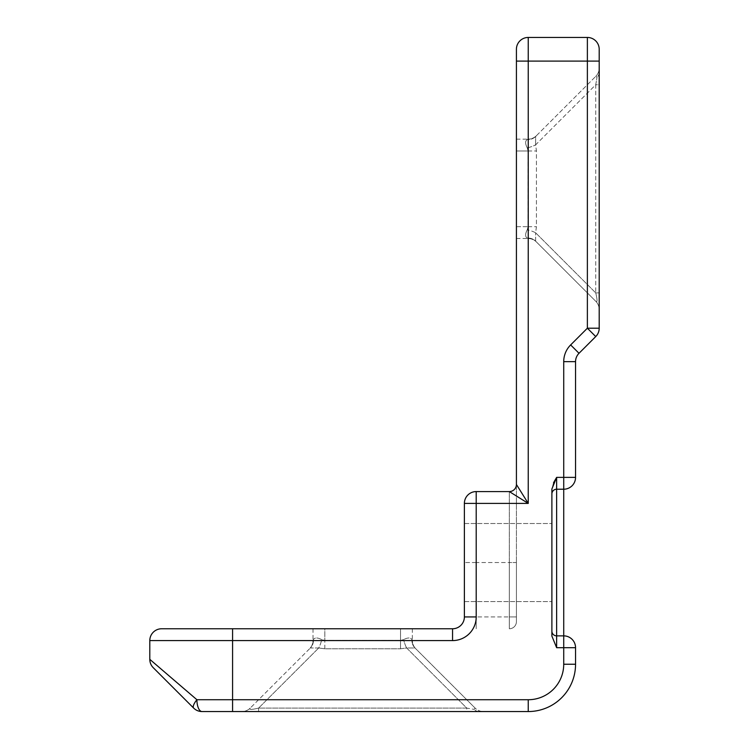<?xml version="1.0" encoding="UTF-8"?>
<svg xmlns="http://www.w3.org/2000/svg" width="749" height="749" viewBox="0 0 749 749"><rect width="100%" height="100%" fill="white"/><g stroke="black" fill="none" stroke-linecap="round" stroke-linejoin="round"><path stroke-width="0.56" stroke-dasharray="3.75 2.81" d="M551.891 562.536L551.891 631.135L551.891 562.536M556.629 647.688L563.725 647.688L563.725 635.864L556.629 635.864A4.728 4.728 0 0 1 551.891 631.135L551.891 636.098L556.629 647.688L556.629 489.219L563.725 489.219L563.725 361.655A23.65 23.65 0 0 1 570.644 344.933L587.375 328.212L599.2 328.212A11.825 11.825 0 0 1 595.736 336.573A11.825 11.825 0 0 0 599.2 328.212L599.2 49.275A11.825 11.825 0 0 0 587.375 37.45L528.242 37.45A11.825 11.825 0 0 0 516.417 49.275L516.417 484.481A7.097 7.097 0 0 1 509.32 491.578L476.205 491.578L476.205 503.403L464.38 503.403A11.825 11.825 0 0 1 476.205 491.578L476.205 562.536L476.205 491.578A11.825 11.825 0 0 0 464.38 503.403A11.825 11.825 0 0 1 476.205 491.578A11.825 11.825 0 0 0 464.38 503.403L464.38 616.942A11.825 11.825 0 0 1 452.555 628.767L232.583 628.767L232.583 640.592L452.555 640.592A23.65 23.65 0 0 0 476.205 616.942L476.205 503.403L528.242 503.403L516.417 484.481L516.417 562.536L516.417 484.481A7.097 7.097 0 0 1 509.32 491.578L476.205 491.578L509.32 491.578L528.242 503.403L528.242 61.1L587.375 61.1L587.375 328.212L595.736 336.573L579.014 353.294A11.825 11.825 0 0 0 575.55 361.655L575.55 477.385A11.825 11.825 0 0 1 563.725 489.219A11.825 11.825 0 0 0 575.55 477.385A11.825 11.825 0 0 1 563.725 489.219A11.825 11.825 0 0 0 575.55 477.385L556.629 477.385L556.629 489.219A4.728 4.728 0 0 0 551.891 493.947L551.891 488.975L551.891 493.947A4.728 4.728 0 0 1 556.629 489.219L563.725 489.219L563.725 635.864L556.629 635.864L563.725 635.864A11.825 11.825 0 0 1 575.55 647.688A11.825 11.825 0 0 0 563.725 635.864A11.825 11.825 0 0 1 575.55 647.688L575.55 664.241A47.309 47.309 0 0 1 528.242 711.55A47.309 47.309 0 0 0 575.55 664.241L563.725 664.241A35.475 35.475 0 0 1 528.242 699.725L232.583 699.725L232.583 640.592L149.8 640.592L149.8 659.345A11.825 11.825 0 0 0 153.264 667.705A11.825 11.825 0 0 1 149.8 659.345M466.749 711.55L241.88 711.55L466.749 711.55L466.749 708.086L474.164 709.378L466.749 708.086L466.749 711.55M475.109 708.086L474.164 709.378L475.109 708.086L415.002 647.979L475.109 708.086A11.825 11.825 0 0 0 483.47 711.55A11.825 11.825 0 0 1 475.109 708.086M599.2 84.759L599.2 72.513L599.2 84.759L595.736 84.759L597.028 77.344L595.736 84.759L599.2 84.759L599.2 309.627L599.2 84.759M599.2 68.028L599.2 72.513L599.2 68.028A11.825 11.825 0 0 1 595.736 76.389L535.629 136.496L595.736 76.389L597.028 77.344L595.736 76.389A11.825 11.825 0 0 0 599.2 68.028M193.645 708.086A11.825 3.782 135 0 1 196.903 699.725A11.825 5.093 90 0 0 202.005 711.55A11.825 11.825 0 0 1 193.645 708.086A11.825 11.825 0 0 0 202.005 711.55L528.242 711.55L528.242 699.725M516.417 150.98L516.417 238.5L516.417 139.155L516.417 150.98L528.073 150.98L527.268 147.918L528.073 150.98L516.417 150.98M516.417 562.536L516.417 621.67L516.417 562.536L509.32 562.536L509.32 491.578L509.32 616.942L509.32 562.536L476.205 562.536L476.205 616.942L509.32 616.942L476.205 616.942L476.205 562.536L516.417 562.536M553.53 482.74L551.891 488.975L551.891 631.135A4.728 4.728 0 0 0 556.629 635.864A4.728 4.728 0 0 1 551.891 631.135M516.417 238.5L528.073 238.5L516.417 238.5M516.417 139.155L528.073 139.155L516.417 139.155M400.518 628.767L324.832 628.767L412.343 628.767L400.518 628.767L400.518 640.423L403.58 639.618L400.518 640.423L400.518 628.767M324.832 628.767L313.007 628.767L324.832 628.767L324.832 640.423L321.77 639.618L324.832 640.423L400.518 640.423L324.832 640.423L324.832 628.767M313.007 628.767L313.007 640.423L313.007 628.767M412.343 628.767L412.343 640.423L412.343 628.767M556.629 489.219A4.728 4.728 0 0 0 551.891 493.947A4.728 4.728 0 0 1 556.629 489.219L563.725 489.219M309.543 648.784L250.241 708.086L309.543 648.784A11.825 11.825 0 0 0 313.007 640.423L313.41 639.618L313.007 640.423A11.825 11.825 0 0 1 309.543 648.784A11.825 11.825 0 0 0 313.007 640.423M535.629 241.159L595.736 301.257L535.629 241.159L535.629 232.789L535.629 241.159A11.825 11.057 135 0 0 527.268 238.098L528.073 238.5L527.268 238.098C525.086 236.796 525.086 234.006 527.268 229.728L528.073 226.675L527.268 229.728C525.086 234.006 525.086 236.796 527.268 238.098A11.825 11.057 135 0 1 535.629 241.159M535.629 136.496L536.434 135.691L535.629 136.496L535.629 144.857L535.629 136.496A11.825 11.057 -135 0 1 527.268 139.557L528.073 139.155L527.268 139.557C525.086 140.859 525.086 143.649 527.268 147.918C525.086 143.649 525.086 140.859 527.268 139.557A11.825 11.057 -135 0 0 535.629 136.496M452.555 640.592L452.555 628.767A11.825 11.825 0 0 0 464.38 616.942A11.825 11.825 0 0 1 452.555 628.767A11.825 11.825 0 0 0 464.38 616.942L476.205 616.942L464.38 616.942L476.205 616.942L476.205 628.767L476.205 616.942M161.625 628.767A11.825 11.825 0 0 0 149.8 640.592M516.417 621.67A7.097 7.097 0 0 1 509.32 628.767L509.32 616.942L509.32 628.767A7.097 7.097 0 0 0 516.417 621.67A7.097 7.097 0 0 1 509.32 628.767M516.417 484.481A7.097 7.097 0 0 1 509.32 491.578A7.097 7.097 0 0 0 516.417 484.481M321.77 639.618C317.492 637.436 314.702 637.436 313.41 639.618C314.702 637.436 317.492 637.436 321.77 639.618A11.825 2.968 105 0 1 318.709 647.979L310.348 647.979A11.825 11.057 45 0 0 313.41 639.618A11.825 11.057 45 0 1 310.348 647.979L318.709 647.979A11.825 2.968 105 0 0 321.77 639.618M411.941 639.618L412.343 640.423L411.941 639.618C410.639 637.436 407.859 637.436 403.58 639.618C407.859 637.436 410.639 637.436 411.941 639.618A11.825 11.057 135 0 0 415.002 647.979L406.641 647.979A11.825 2.968 75 0 1 403.58 639.618A11.825 2.968 75 0 0 406.641 647.979L415.002 647.979A11.825 11.057 135 0 1 411.941 639.618M536.434 135.691A11.825 11.825 0 0 1 528.073 139.155A11.825 11.825 0 0 0 536.434 135.691A11.825 11.825 0 0 1 528.073 139.155M527.268 147.918A11.825 2.968 165 0 0 535.629 144.857A11.825 2.968 165 0 1 527.268 147.918M595.736 292.896L599.2 292.896L595.736 292.896C597.459 300.003 597.459 302.783 595.736 301.257A11.825 11.825 0 0 1 599.2 309.627A11.825 11.825 0 0 0 595.736 301.257C597.459 302.783 597.459 300.003 595.736 292.896L535.629 232.789A11.825 2.968 -165 0 0 527.268 229.728A11.825 2.968 -165 0 1 535.629 232.789L536.434 226.675L536.434 150.98L535.629 144.857L595.736 84.759L595.736 292.896L595.736 84.759L535.629 144.857L536.434 150.98L536.434 226.675L535.629 232.789L595.736 292.896M528.073 238.5A11.825 11.825 0 0 1 536.434 241.964A11.825 11.825 0 0 0 528.073 238.5A11.825 11.825 0 0 1 536.434 241.964M250.241 708.086C248.734 709.809 251.514 709.809 258.602 708.086C251.514 709.809 248.734 709.809 250.241 708.086A11.825 11.825 0 0 1 241.88 711.55A11.825 11.825 0 0 0 250.241 708.086M258.602 711.55L258.602 708.086L258.602 711.55M415.807 648.784A11.825 11.825 0 0 1 412.343 640.423A11.825 11.825 0 0 0 415.807 648.784A11.825 11.825 0 0 1 412.343 640.423M478.986 711.55A11.825 8.361 -90 0 1 474.164 709.378A11.825 8.361 90 0 0 478.986 711.55M599.2 72.513A11.825 8.361 180 0 1 597.028 77.344A11.825 8.361 0 0 0 599.2 72.513M563.725 635.864A11.825 11.825 0 0 1 575.55 647.688L563.725 647.688L563.725 664.241M516.417 226.675L528.073 226.675L528.073 150.98L528.073 226.675L516.417 226.675M400.518 648.784L406.641 647.979L466.749 708.086L258.602 708.086L318.709 647.979L324.832 648.784L400.518 648.784L324.832 648.784L318.709 647.979L258.602 708.086L466.749 708.086L406.641 647.979L400.518 648.784L400.518 640.423L400.518 648.784M232.583 711.55L232.583 699.725L196.903 699.725M599.2 49.275A11.825 11.825 0 0 0 587.375 37.45L587.375 61.1L599.2 61.1M516.417 61.1L528.242 61.1L528.242 37.45M476.205 562.536L464.38 562.536L476.205 562.536M516.417 616.942L509.32 616.942L516.417 616.942M570.644 344.933L579.014 353.294A11.825 11.825 0 0 0 575.55 361.655L563.725 361.655M528.073 150.98L536.434 150.98L528.073 150.98M528.073 226.675L536.434 226.675L528.073 226.675M324.832 648.784L324.832 640.423L324.832 648.784M464.38 523.514L551.891 523.514L464.38 523.514M464.38 601.569L551.891 601.569L464.38 601.569"/><path stroke-width="1.12" d="M595.736 336.573L587.375 328.212L587.375 61.1L528.242 61.1L528.242 503.403L516.417 484.481L516.417 49.275A11.825 11.825 0 0 1 528.242 37.45L587.375 37.45A11.825 11.825 0 0 1 599.2 49.275L599.2 328.212A11.825 11.825 0 0 1 595.736 336.573L579.014 353.294A11.825 11.825 0 0 0 575.55 361.655L575.55 477.385A11.825 11.825 0 0 1 563.725 489.219L556.629 489.219L556.629 635.864L563.725 635.864A11.825 11.825 0 0 1 575.55 647.688L575.55 664.241A47.309 47.309 0 0 1 528.242 711.55L202.005 711.55A11.825 5.093 -90 0 1 196.903 699.725L149.8 659.345L149.8 640.592A11.825 11.825 0 0 1 161.625 628.767L232.583 628.767L161.625 628.767A11.825 11.825 0 0 0 149.8 640.592L232.583 640.592L232.583 699.725L528.242 699.725A35.475 35.475 0 0 0 563.725 664.241L563.725 647.688L556.629 647.688L551.891 636.098L551.891 488.975L556.629 477.385L553.53 482.74M452.555 640.592L232.583 640.592L232.583 628.767L452.555 628.767L452.555 640.592A23.65 23.65 0 0 0 476.205 616.942L476.205 491.578L509.32 491.578L528.242 503.403L464.38 503.403L464.38 616.942A11.825 11.825 0 0 1 452.555 628.767A11.825 11.825 0 0 0 464.38 616.942L476.205 616.942M202.005 711.55A11.825 11.825 0 0 1 193.645 708.086L153.264 667.705L193.645 708.086A11.825 3.782 135 0 1 196.903 699.725L232.583 699.725L232.583 711.55M153.264 667.705A11.825 11.825 0 0 1 149.8 659.345L196.903 699.725M476.205 491.578A11.825 11.825 0 0 0 464.38 503.403M516.417 484.481A7.097 7.097 0 0 1 509.32 491.578M563.725 635.864A11.825 11.825 0 0 1 575.55 647.688L563.725 647.688L563.725 477.385L556.629 477.385L556.629 489.219A4.728 4.728 0 0 0 551.891 493.947M556.629 635.864A4.728 4.728 0 0 1 551.891 631.135A4.728 4.728 0 0 0 556.629 635.864L556.629 647.688M575.55 477.385L563.725 477.385L563.725 361.655L575.55 361.655M579.014 353.294L570.644 344.933A23.65 23.65 0 0 0 563.725 361.655M570.644 344.933L587.375 328.212L599.2 328.212M563.725 664.241L575.55 664.241A47.309 47.309 0 0 1 528.242 711.55L528.242 699.725M599.2 61.1L587.375 61.1L587.375 37.45M516.417 49.275A11.825 11.825 0 0 1 528.242 37.45L528.242 61.1L516.417 61.1"/></g></svg>
